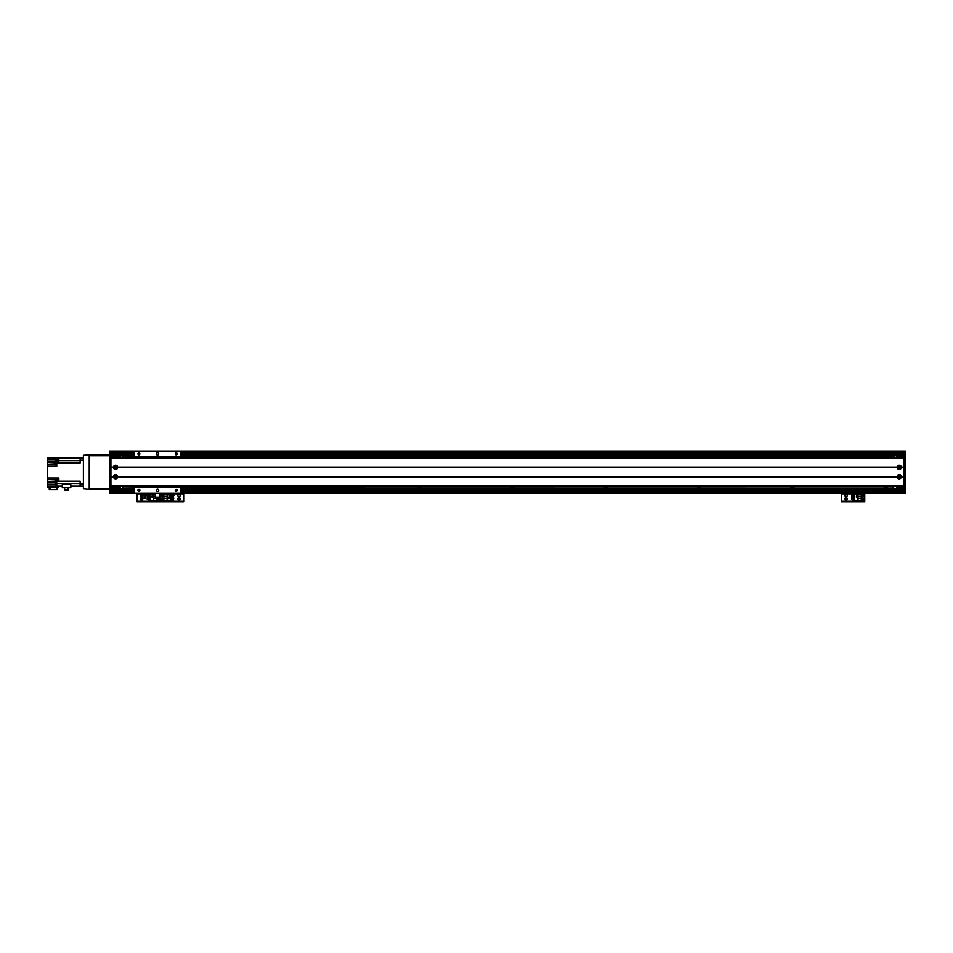 <?xml version="1.0" encoding="UTF-8"?>
<svg xmlns="http://www.w3.org/2000/svg" width="953" height="953" viewBox="0 0 953 953"><rect width="100%" height="100%" fill="white"/><g stroke="black" fill="none" stroke-linecap="round" stroke-linejoin="round"><path stroke-width="1.43" d="M884.682 486.066A1.287 1.287 0 0 0 886.838 486.066M887.862 486.066A2.216 2.216 0 0 1 883.657 486.066M886.838 458.071A1.287 1.287 0 0 0 884.682 458.071M883.657 458.071A2.216 2.216 0 0 1 887.862 458.071M791.383 486.066A1.287 1.287 0 0 0 793.527 486.066M794.564 486.066A2.216 2.216 0 0 1 790.359 486.066M793.527 458.071A1.287 1.287 0 0 0 791.383 458.071M790.359 458.071A2.216 2.216 0 0 1 794.564 458.071M698.084 486.066A1.287 1.287 0 0 0 700.229 486.066M701.265 486.066A2.216 2.216 0 0 1 697.06 486.066M700.229 458.071A1.287 1.287 0 0 0 698.084 458.071M697.06 458.071A2.216 2.216 0 0 1 701.265 458.071M604.786 486.066A1.287 1.287 0 0 0 606.93 486.066M607.966 486.066A2.216 2.216 0 0 1 603.761 486.066M606.93 458.071A1.287 1.287 0 0 0 604.786 458.071M603.761 458.071A2.216 2.216 0 0 1 607.966 458.071M511.487 486.066A1.287 1.287 0 0 0 513.631 486.066M514.668 486.066A2.216 2.216 0 0 1 510.463 486.066M513.631 458.071A1.287 1.287 0 0 0 511.487 458.071M510.463 458.071A2.216 2.216 0 0 1 514.668 458.071M418.188 486.066A1.287 1.287 0 0 0 420.333 486.066M421.369 486.066A2.216 2.216 0 0 1 417.164 486.066M420.333 458.071A1.287 1.287 0 0 0 418.188 458.071M417.164 458.071A2.216 2.216 0 0 1 421.369 458.071M324.89 486.066A1.287 1.287 0 0 0 327.034 486.066M328.058 486.066A2.216 2.216 0 0 1 323.865 486.066M327.034 458.071A1.287 1.287 0 0 0 324.89 458.071M323.865 458.071A2.216 2.216 0 0 1 328.058 458.071M231.591 486.066A1.287 1.287 0 0 0 233.735 486.066M234.76 486.066A2.216 2.216 0 0 1 230.555 486.066M233.735 458.071A1.287 1.287 0 0 0 231.591 458.071M230.555 458.071A2.216 2.216 0 0 1 234.76 458.071M903.956 455.737L180.879 455.737M134.23 455.737L110.905 455.737M134.23 488.353L121.174 488.401A2.335 2.335 0 0 0 121.603 488.353L122.508 487.972A2.335 2.335 0 0 0 123.497 486.066M123.497 458.071A2.335 2.335 0 0 0 122.508 456.165L121.174 455.737M903.956 488.401L180.879 488.401M134.23 488.401L110.905 488.401M881.751 486.066A0.965 0.965 0 0 1 880.429 486.066M880.429 458.071A0.965 0.965 0 0 1 881.751 458.071M788.453 486.066A0.965 0.965 0 0 1 787.13 486.066M787.13 458.071A0.965 0.965 0 0 1 788.453 458.071M695.154 486.066A0.965 0.965 0 0 1 693.832 486.066M693.832 458.071A0.965 0.965 0 0 1 695.154 458.071M601.855 486.066A0.965 0.965 0 0 1 600.533 486.066M600.533 458.071A0.965 0.965 0 0 1 601.855 458.071M508.557 486.066A0.965 0.965 0 0 1 507.234 486.066M507.234 458.071A0.965 0.965 0 0 1 508.557 458.071M415.258 486.066A0.965 0.965 0 0 1 413.936 486.066M413.936 458.071A0.965 0.965 0 0 1 415.258 458.071M321.959 486.066A0.965 0.965 0 0 1 320.637 486.066M320.637 458.071A0.965 0.965 0 0 1 321.959 458.071M228.66 486.066A0.965 0.965 0 0 1 227.338 486.066M227.338 458.071A0.965 0.965 0 0 1 228.66 458.071M895.081 455.737L893.747 456.165A2.335 2.335 0 0 0 892.758 458.071M892.758 486.066A2.335 2.335 0 0 0 893.747 487.972L895.081 488.401M180.879 456.165L893.747 456.165L180.879 456.261M180.879 487.876L893.747 487.972L180.879 487.972M892.758 488.401L180.879 488.353M134.23 487.972L122.508 487.972L134.23 487.876M134.23 456.261L122.508 456.165L134.23 456.165M110.905 451.079L905.35 451.079L905.35 493.058L903.956 493.058L903.956 451.079L110.905 451.079L110.905 493.058L109.512 493.058L110.905 493.058L109.512 493.058L109.512 451.079L110.905 451.079L109.512 451.079M903.956 454.569L180.879 454.569M134.23 454.569L110.905 454.569M903.956 489.556L180.879 489.556M134.23 489.556L110.905 489.556M903.956 493.058L173.16 493.058L903.956 493.058L180.879 493.058L180.879 486.066M134.23 486.066L134.23 493.058L109.512 493.058M110.905 456.213L119.768 456.213L120.233 458.071M120.233 486.066L119.768 487.924L110.905 487.924M120.233 487.459L110.905 487.459M115.575 466.648A0.75 0.75 0 0 1 116.23 467.78A0.75 0.75 0 0 1 114.92 467.78A0.75 0.75 0 0 1 115.575 466.648M115.575 475.976A0.75 0.75 0 0 1 116.23 477.108A0.75 0.75 0 0 1 114.92 477.108A0.75 0.75 0 0 1 115.575 475.976M110.905 456.678L120.233 456.678M903.956 487.924L896.952 487.924L896.487 486.066M896.487 458.071L896.952 456.213L903.956 456.213M896.487 456.678L903.956 456.678M899.287 477.489L899.287 475.976L899.287 477.489A0.75 0.75 0 0 1 898.631 476.357A0.75 0.75 0 0 1 899.942 476.357A0.75 0.75 0 0 1 899.287 477.489M899.287 468.161L899.287 466.648L899.287 468.161A0.75 0.75 0 0 1 898.631 467.03A0.75 0.75 0 0 1 899.942 467.03A0.75 0.75 0 0 1 899.287 468.161M903.956 487.459L896.487 487.459M905.35 489.33L903.956 489.33M905.35 454.807L903.956 454.807M901.383 467.697A2.12 2.12 0 0 1 897.178 467.697L897.178 467.113A2.12 2.12 0 0 1 901.383 467.113L903.956 467.697L903.956 476.44L901.383 477.024A2.12 2.12 0 0 1 897.178 477.024L897.178 476.44A2.12 2.12 0 0 1 901.383 476.44M899.287 466.351A1.048 1.048 0 0 0 898.381 467.923A1.048 1.048 0 0 0 900.192 467.923A1.048 1.048 0 0 0 899.287 466.351M117.672 467.697A2.12 2.12 0 0 1 113.467 467.697L113.467 467.113A2.12 2.12 0 0 1 117.672 467.113L897.178 467.697M115.575 466.351A1.048 1.048 0 0 0 114.658 467.923A1.048 1.048 0 0 0 116.48 467.923A1.048 1.048 0 0 0 115.575 466.351M117.672 477.024A2.12 2.12 0 0 1 113.467 477.024L113.467 476.44A2.12 2.12 0 0 1 117.672 476.44L897.178 477.024M115.575 475.678A1.048 1.048 0 0 0 114.658 477.262A1.048 1.048 0 0 0 116.48 477.262A1.048 1.048 0 0 0 115.575 475.678M899.287 475.678A1.048 1.048 0 0 0 898.381 477.262A1.048 1.048 0 0 0 900.192 477.262A1.048 1.048 0 0 0 899.287 475.678M113.502 476.536L110.905 476.536L110.905 467.601L113.502 467.601M110.905 467.399L113.681 467.399M117.457 467.399L897.392 467.399M113.502 467.208L110.905 467.208L110.905 458.071L903.956 458.071M903.956 486.066L110.905 486.066L110.905 476.929L113.502 476.929M901.383 477.024L903.956 477.024L903.956 485.827L110.905 485.827M113.681 476.738L110.905 476.738M903.956 476.738L901.181 476.738M110.905 458.31L903.956 458.31L903.956 467.113L901.383 467.113M901.181 467.399L903.956 467.399M897.392 476.738L117.457 476.738M162.213 494.81A0.822 0.822 0.3 0 1 162.915 496.036A0.822 0.822 0.3 0 1 161.498 496.036A0.822 0.822 0.3 0 1 162.213 494.81M162.213 498.074A0.822 0.822 0.3 0 1 162.915 499.301A0.822 0.822 0.3 0 1 161.498 499.301A0.822 0.822 0.3 0 1 162.213 498.074M155.22 493.058L145.166 493.058L155.22 493.058L155.22 497.728L159.89 497.728L159.89 493.058L170.539 493.13L169.67 493.13L169.67 494.083L160.581 494.083L160.581 500.432L167.085 500.432L167.085 498.431L163.845 498.431L163.845 500.432M170.611 499.849L173.494 499.849L173.494 498.681L170.611 498.681L170.611 500.432L167.085 500.432M168.693 498.705L168.693 497.216L167.204 497.216L167.204 498.705L168.693 498.705M172.374 499.849L170.611 500.289M167.085 494.083L167.085 498.431M163.845 498.431L163.845 494.083M167.085 496.096L163.845 496.096M167.251 498.657L168.645 498.657L168.645 497.263L167.251 497.263L167.251 498.657M179.009 497.728A1.167 1.167 0 0 1 180.01 499.479A1.167 1.167 0 0 1 177.997 499.479A1.167 1.167 0 0 1 179.009 497.728M179.009 494.464A1.167 1.167 0 0 1 180.01 496.215A1.167 1.167 0 0 1 177.997 496.215A1.167 1.167 0 0 1 179.009 494.464M161.748 501.921L161.748 501.183L160.342 501.183L160.342 501.921L183.667 501.921L183.667 501.183L182.273 501.183L182.273 501.921M161.748 501.183L182.273 501.183M183.667 493.058L183.667 501.183M160.342 501.921L160.342 501.183L158.948 501.183L158.948 501.921L160.342 501.921L160.342 501.183M159.89 494.035L160.342 500.992L183.667 500.992M110.905 454.807L109.512 454.807L110.905 454.807M110.905 489.33L109.512 489.33M109.512 455.737L109.512 488.401M83.387 488.865L89.213 489.33L83.387 488.865L83.387 455.272L89.213 454.807L83.387 455.272M89.213 488.865L89.213 455.272M55.345 458.071L55.345 461.335L47.65 461.335L47.65 458.071L56.751 458.071L56.751 461.335L58.848 461.335L58.848 458.059L83.387 458.071L80.123 458.071L80.123 460.168L83.387 460.168L83.387 483.969L80.123 483.969L80.123 486.066L83.387 486.066M80.123 483.969L80.123 481.194L58.848 481.194L58.848 478.037L56.751 478.037L56.751 481.194L55.345 481.194L55.345 478.037L47.65 478.037L47.65 466.231L56.751 466.231L56.751 462.944L80.123 462.944L80.123 460.168M58.848 478.466L58.848 481.527L56.751 481.194M58.848 458.059L58.848 460.811M58.514 458.131L57.585 458.131L57.585 460.74L58.514 460.74M56.751 458.071L58.514 458.071M47.65 461.335L47.65 462.503L56.751 462.944M55.25 464.599L47.65 464.599L47.65 466.231M58.848 486.078L58.609 486.995L47.65 486.995L47.65 484.195L55.25 484.195M47.65 478.037L47.65 484.195M47.65 464.599L47.65 462.503M80.123 486.066L70.832 486.066M47.65 486.066L62.279 486.066M50.628 486.995L50.628 489.556L49.234 489.556L49.234 486.995M50.628 489.556L57.073 489.556L57.073 486.995M47.65 482.563L56.751 482.563L56.751 486.066M47.65 481.527L55.345 481.194M62.279 484.565L70.832 484.565L70.832 487.65L62.279 487.65L62.279 484.565M56.751 483.028L56.751 485.827M56.513 483.052L56.513 485.804M56.191 483.123L55.25 483.123L55.25 485.732L56.191 485.732M68.139 487.65L68.139 490.164L64.661 490.164L64.661 487.65M56.751 463.063L56.513 465.862L56.513 463.087M56.191 463.158L55.25 463.158L55.25 465.767L56.191 465.767M58.514 478.537L57.585 478.537L57.585 481.146L58.514 481.146M104.842 454.807L102.972 454.807M95.514 454.807L93.644 454.807M89.213 489.33L109.273 489.33L109.273 488.401L89.213 488.401M89.213 455.737L109.273 455.737L109.273 454.807L89.213 454.807M141.949 493.058L110.905 493.058L141.949 493.058L142.033 494.142M141.675 493.13L142.7 493.13L142.092 494.142M142.7 493.13L144.582 493.13L144.582 494.083L142.7 494.083M145.44 493.13L144.582 493.13L145.44 493.13L145.44 494.083L144.582 494.083M143.82 494.142L144.927 494.142M142.283 494.142L143.462 494.142M143.057 497.252L142.319 496.644L142.89 494.774A3884.69 3575.025 91 0 0 142.95 496.954L142.974 497.24A204.442 18.679 90 0 1 142.998 497.478L142.998 497.478M141.485 495.751L141.461 494.774L142.319 496.644M141.461 494.774L145.321 494.774L144.749 496.954A3781.075 3687.729 -91.6 0 0 144.82 494.774L145.88 495.441M142.998 496.989L142.783 498.645L145.749 498.645L144.653 498.085M145.273 496.644L145.857 495.572M142.831 498.085L141.366 498.085L142.783 498.645M144.606 497.704L145.666 498.085M141.461 498.085L142.855 497.704M144.642 497.335L145.571 497.704M141.616 495.894L141.58 497.335L142.879 497.335M170.242 494.774L170.015 494.142M169.67 493.13L170.682 493.13L170.075 494.142M170.682 493.13L172.564 493.13L172.564 494.083L170.682 494.083M173.434 493.13L172.564 493.13L173.434 493.13L173.434 494.083L172.564 494.083M171.802 494.142L172.922 494.142M170.277 494.142L171.445 494.142M171.052 497.252L170.301 496.644L170.873 494.774A3884.69 3575.025 91 0 0 170.932 496.954L170.956 497.24A204.442 18.679 90 0 1 170.98 497.478L170.98 497.478M169.229 494.952L170.301 496.644M169.479 495.751L169.455 494.774L173.303 494.774L172.743 496.954A3781.075 3687.729 -91.6 0 0 172.803 494.774L173.863 495.441M170.992 496.989L170.778 498.645L173.744 498.645L172.648 498.085M173.267 496.644L173.851 495.572M170.825 498.085L169.36 498.085L170.778 498.645M172.6 497.704L173.649 498.085M169.455 498.085L170.849 497.704M172.624 497.335L173.553 497.704M169.61 495.894L169.574 497.335L170.873 497.335M134.23 458.071L134.23 451.079M134.23 456.678L180.879 456.678L180.879 458.071M180.879 451.079L180.879 456.678M157.555 455.046A1.167 1.167 0 0 1 156.542 453.294A1.167 1.167 0 0 1 158.567 453.294A1.167 1.167 0 0 1 157.555 455.046M138.9 454.843A0.965 0.965 0 0 1 138.066 453.39A0.965 0.965 0 0 1 139.734 453.39A0.965 0.965 0 0 1 138.9 454.843M176.222 454.843A0.965 0.965 0 0 1 175.376 453.39A0.965 0.965 0 0 1 177.055 453.39A0.965 0.965 0 0 1 176.222 454.843M134.23 493.058L180.879 493.058M138.9 491.224A0.965 0.965 0 0 1 138.066 489.782A0.965 0.965 0 0 1 139.734 489.782A0.965 0.965 0 0 1 138.9 491.224M176.222 491.224A0.965 0.965 0 0 1 175.376 489.782A0.965 0.965 0 0 1 177.055 489.782A0.965 0.965 0 0 1 176.222 491.224M157.555 491.426A1.167 1.167 0 0 1 156.542 489.675A1.167 1.167 0 0 1 158.567 489.675A1.167 1.167 0 0 1 157.555 491.426M134.23 487.459L180.879 487.459M142.819 498.645A1.167 1.167 0 0 1 141.926 500.027A1.167 1.167 0 0 1 140.544 499.122A1.167 1.167 0 0 1 141.461 497.752M141.592 496.787A1.167 1.167 0 0 1 140.52 495.584A1.167 1.167 0 0 1 142.164 494.559M138.423 501.921L138.423 501.183L137.018 501.183L137.018 501.921L158.948 501.921M138.423 501.183L158.948 501.183M169.67 494.035L160.342 494.035L160.342 500.992L137.018 500.992L137.018 501.921M137.018 493.058L137.018 500.992M158.472 499.706A0.822 0.822 -49.9 0 1 157.769 498.479A0.822 0.822 -49.9 0 1 159.187 498.479A0.822 0.822 -49.9 0 1 158.472 499.706M155.22 494.083L150.086 494.083L150.086 500.432L160.116 500.432L159.89 494.083M155.22 496.096L153.6 496.096L153.6 494.083M151.992 495.81L151.992 497.311L153.481 497.311L153.481 495.81L151.992 495.81M148.311 494.667L150.086 494.226M148.311 499.384L148.311 500.289L150.086 500.289M150.086 499.384L147.191 499.384L147.191 498.681L150.086 498.681M150.086 498.205L147.191 498.205L147.191 497.502L150.086 497.502M150.086 497.013L147.191 497.013L147.191 496.322L150.086 496.322M150.086 495.834L147.191 495.834L147.191 494.667L150.086 494.667M153.6 500.432L153.6 496.096M156.84 497.728L156.84 500.432M153.6 498.431L156.84 498.431M153.445 495.858L152.039 495.858L152.039 497.263L153.445 497.263L153.445 495.858M846.097 497.728A1.167 1.167 0 0 1 847.098 499.479A1.167 1.167 0 0 1 845.085 499.479A1.167 1.167 0 0 1 846.097 497.728M846.097 494.464A1.167 1.167 0 0 1 847.098 496.215A1.167 1.167 0 0 1 845.085 496.215A1.167 1.167 0 0 1 846.097 494.464M842.833 501.921L842.833 501.183L841.428 501.183L841.428 501.921L864.752 501.921L864.752 501.183L863.358 501.183L863.358 501.921M842.833 501.183L863.358 501.183M864.752 493.058L864.752 501.921M841.428 501.921L841.428 500.992L864.752 500.992M841.428 493.058L841.428 500.992M862.882 499.706A0.822 0.822 -49.9 0 1 862.179 498.479A0.822 0.822 -49.9 0 1 863.597 498.479A0.822 0.822 -49.9 0 1 862.882 499.706M862.882 496.442A0.822 0.822 -49.9 0 1 862.179 495.215A0.822 0.822 -49.9 0 1 863.597 495.215A0.822 0.822 -49.9 0 1 862.882 496.442M858.01 494.083L854.496 494.083L854.496 500.432L864.526 500.432L864.526 494.083L858.01 494.083L858.01 496.096L861.25 496.096L861.25 494.083M856.402 495.81L856.402 497.311L857.891 497.311L857.891 495.81L856.402 495.81M852.721 494.667L854.496 494.226M852.721 499.384L852.721 500.289L854.496 500.289M854.496 499.384L851.601 499.384L851.601 498.681L854.496 498.681M854.496 498.205L851.601 498.205L851.601 497.502L854.496 497.502M854.496 497.013L851.601 497.013L851.601 496.322L854.496 496.322M854.496 495.834L851.601 495.834L851.601 494.667L854.496 494.667M858.01 500.432L858.01 496.096M861.25 496.096L861.25 500.432M858.01 498.431L861.25 498.431M857.855 495.858L856.449 495.858L856.449 497.263L857.855 497.263L857.855 495.858M903.956 454.617L180.879 454.617M134.23 454.617L110.905 454.617M121.603 455.784L134.23 455.784M180.879 455.784L894.653 455.784M903.956 452.472L180.879 452.472M134.23 452.472L110.905 452.472M903.956 453.64L180.879 453.64M134.23 453.64L110.905 453.64M903.956 490.497L180.879 490.497M134.23 490.497L110.905 490.497M903.956 491.665L180.879 491.665M134.23 491.665L110.905 491.665M905.35 492.129L903.956 492.129M905.35 490.259L903.956 490.259M905.35 488.865L903.956 488.865M905.35 455.272L903.956 455.272M905.35 453.878L903.956 453.878M905.35 452.008L903.956 452.008M110.905 467.697L113.467 467.697M117.648 467.601L897.214 467.601M117.648 467.208L897.214 467.208M110.905 467.113L113.467 467.113M117.672 467.113L897.178 467.113M110.905 477.024L113.467 477.024M901.359 476.929L903.956 476.929M901.359 476.536L903.956 476.536M110.905 476.44L113.467 476.44M117.672 476.44L897.178 476.44M117.648 476.929L897.214 476.929M901.359 467.208L903.956 467.208M901.359 467.601L903.956 467.601M117.648 476.536L897.214 476.536M173.434 494.035L183.667 494.035M110.905 452.008L109.512 452.008M110.905 453.878L109.512 453.878M110.905 455.272L109.512 455.272M110.905 488.865L109.512 488.865M110.905 490.259L109.512 490.259M110.905 492.129L109.512 492.129M155.22 493.201L159.89 493.201M159.89 497.263L155.22 497.263M56.751 459.703L57.585 459.703M56.751 460.668L55.345 460.668M58.848 460.668L80.123 460.668M80.123 462.753L56.751 462.753M56.751 481.384L55.345 481.384M58.848 481.384L80.123 481.384M80.123 483.469L56.751 483.469M47.65 479.669L55.345 479.669M57.585 479.669L56.751 479.669M47.65 459.703L55.345 459.703M134.23 486.995L180.879 486.995M134.23 457.142L180.879 457.142M137.018 494.035L141.675 494.035M145.44 494.035L155.22 494.035M841.428 494.035L864.752 494.035M169.944 493.058L159.89 493.058M144.868 494.774L145.404 494.095M142.259 494.774L141.723 494.095M145.511 496.203L145.547 497.335M172.862 494.774L173.386 494.095M173.506 496.203L173.529 497.335"/></g></svg>
